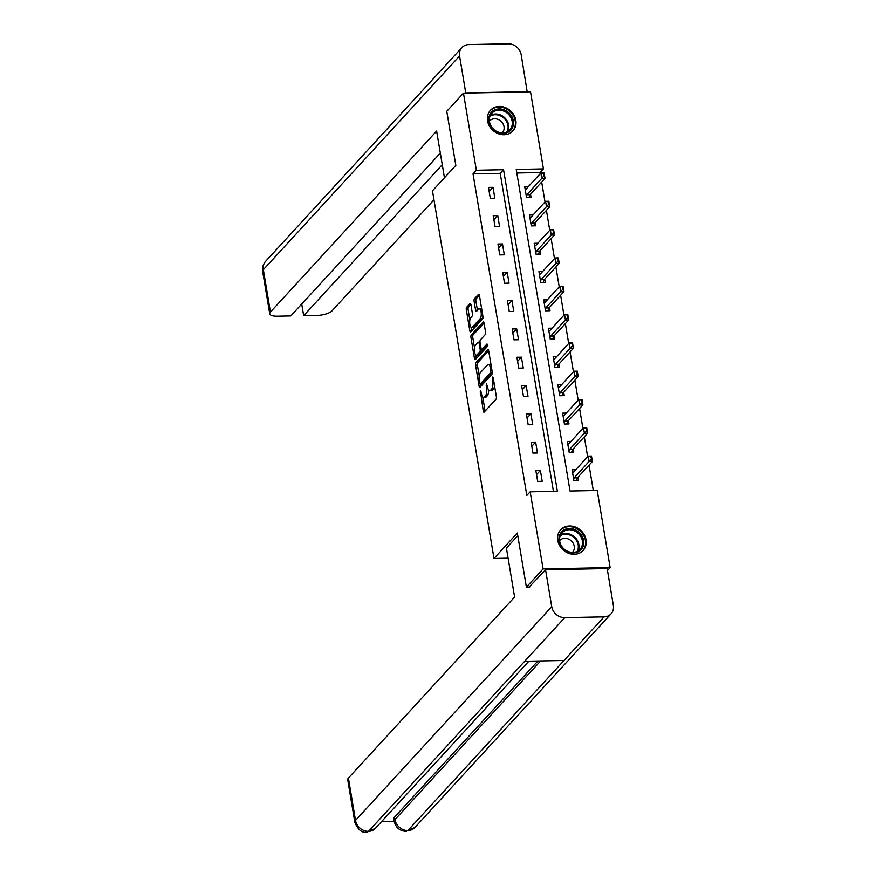 <?xml version="1.0" encoding="UTF-8"?>
<svg xmlns="http://www.w3.org/2000/svg" width="876" height="876" viewBox="0 0 876 876"><rect width="100%" height="100%" fill="white"/><g stroke="black" fill="none" stroke-linecap="round" stroke-linejoin="round"><path stroke-width="1.31" d="M480.344 390.324L483.256 410.997A1.916 0.723 -91.1 0 0 483.957 412.202A1.916 0.723 -91.1 0 0 484.209 412.059L496.002 399.226A1.916 0.723 -91.1 0 0 496.363 396.729L493.199 377.797L492.531 377.052L492.695 381.246A6.143 2.3 -91.1 0 1 491.545 389.229L490.56 390.302A6.143 2.3 -91.1 0 1 489.739 390.74A6.143 2.3 -91.1 0 1 487.516 386.885L486.432 383.688L486.596 387.882A6.143 2.3 -91.1 0 1 485.457 395.864L484.472 396.938A6.143 2.3 -91.1 0 1 483.64 397.375A6.143 2.3 -91.1 0 1 481.417 393.521L480.344 390.324M515.833 120.308A15.253 13.162 -137.4 0 1 512.931 130.907A15.253 13.162 -137.4 0 1 498.126 133.634A15.253 13.162 -137.4 0 1 487.56 120.877A15.253 13.162 -137.4 0 1 490.461 110.277A15.253 13.162 -137.4 0 1 505.277 107.54A15.253 13.162 -137.4 0 1 515.833 120.308M586.044 539.846A15.253 13.162 -137.4 0 1 583.142 550.446A15.253 13.162 -137.4 0 1 568.327 553.183A15.253 13.162 -137.4 0 1 557.771 540.415A15.253 13.162 -137.4 0 1 560.673 529.816A15.253 13.162 -137.4 0 1 575.477 527.078A15.253 13.162 -137.4 0 1 586.044 539.846M470.938 304.706A1.916 0.723 -91.1 0 0 470.237 303.501A1.916 0.723 -91.1 0 0 469.985 303.644L466.678 307.246A1.916 0.723 -91.1 0 0 466.317 309.743L469.832 330.756A1.916 0.723 -91.1 0 0 470.522 331.96A1.916 0.723 -91.1 0 0 470.784 331.818L482.577 318.984A1.916 0.723 -91.1 0 0 482.939 316.488L479.424 295.464A1.916 0.723 -91.1 0 0 478.723 294.259A1.916 0.723 -91.1 0 0 478.471 294.402L474.474 298.749A1.916 0.723 -91.1 0 0 474.113 301.245L475.613 310.246A1.916 0.723 -91.1 0 0 476.314 311.451A1.916 0.723 -91.1 0 0 476.566 311.308L478.548 309.151A5.136 1.927 -91.1 0 1 479.249 308.779A5.136 1.927 -91.1 0 1 481.22 312.929A5.136 1.927 -91.1 0 1 480.147 318.678L472.383 327.131A5.136 1.927 -91.1 0 1 471.693 327.504A5.136 1.927 -91.1 0 1 469.711 323.364A5.136 1.927 -91.1 0 1 470.784 317.605L472.087 316.192A1.916 0.723 -91.1 0 0 472.438 313.707L470.938 304.706M529.717 587.04L526.399 587.106L517.344 533.024L493.987 558.472L432.459 190.826L455.827 165.389L446.771 111.307L463.459 93.13L530.517 91.794L543.427 168.915L516.238 169.462L570.046 491.009L597.235 490.461L610.145 567.582L543.087 568.929L530.177 491.808L557.366 491.261L503.558 169.714L476.369 170.262L463.459 93.13M526.399 587.106L543.087 568.929M553.435 491.337L500.218 173.349L473.029 173.886L526.837 495.444L530.177 491.808M473.029 173.886L476.369 170.262M475.942 362.642A1.916 0.723 -91.1 0 0 475.58 365.128L479.106 386.152A1.916 0.723 -91.1 0 0 479.796 387.356A1.916 0.723 -91.1 0 0 480.059 387.214L491.852 374.37A1.916 0.723 -91.1 0 0 492.202 371.884L488.688 350.86A1.916 0.723 -91.1 0 0 487.998 349.655A1.916 0.723 -91.1 0 0 487.735 349.798L475.942 362.642L477.759 362.598A1.916 0.723 -91.1 0 0 477.398 365.095L479.205 375.881M474.464 358.448L470.949 337.435A1.916 0.723 -91.1 0 1 471.31 334.939L483.103 322.094A1.916 0.723 -91.1 0 1 483.366 321.963A1.916 0.723 -91.1 0 1 484.056 323.167L485.556 332.157A1.916 0.723 -91.1 0 1 485.205 334.654L480.42 339.866A1.916 0.723 -91.1 0 0 480.059 342.363L481.066 348.32A1.916 0.723 -91.1 0 0 481.756 349.524A1.916 0.723 -91.1 0 0 482.019 349.393L486.99 343.972L487.406 346.458L475.416 359.521A1.916 0.723 -91.1 0 1 475.164 359.653A1.916 0.723 -91.1 0 1 474.464 358.448L476.281 358.415L475.69 354.857M493.987 558.472L508.102 558.187M542.2 481.296L540.382 470.412L535.849 470.5L537.667 481.384L542.2 481.296M537.47 452.991L535.641 442.106L531.108 442.194L532.937 453.078L537.47 452.991M532.728 424.685L530.911 413.79L526.377 413.888L528.195 424.772L532.728 424.685M527.987 396.368L526.169 385.484L521.636 385.571L523.465 396.467L527.987 396.368M523.257 368.062L521.428 357.178L516.906 357.266L518.723 368.161L523.257 368.062M518.515 339.757L516.698 328.872L512.164 328.96L513.982 339.844L518.515 339.757M513.774 311.451L511.956 300.556L507.423 300.654L509.252 311.538L513.774 311.451M509.044 283.145L507.215 272.25L502.693 272.348L504.51 283.233L509.044 283.145M504.302 254.828L502.485 243.944L497.951 244.032L499.769 254.927L504.302 254.828M499.572 226.523L497.743 215.638L493.21 215.726L495.039 226.61L499.572 226.523M494.83 198.217L493.013 187.333L488.48 187.42L490.297 198.304L494.83 198.217M593.304 490.538L589.055 465.134M587.643 456.735L584.314 436.828M582.912 428.43L579.573 408.512M578.171 400.124L574.842 380.206M573.43 371.818L570.101 351.9M568.699 343.501L565.359 323.594M563.958 315.196L560.629 295.278M559.227 286.89L555.888 266.972M554.486 258.584L551.157 238.666M549.745 230.268L546.416 210.36M545.014 201.962L541.675 182.044M540.273 173.656L540.087 172.55L516.84 173.01M575.74 469.7L572.094 469.777L573.922 480.661L578.456 480.574L577.897 477.278M571.01 441.394L567.363 441.471L569.181 452.355L573.714 452.268L573.167 448.972M566.268 413.089L562.622 413.154L564.44 424.05L568.973 423.951L568.425 420.655M561.527 384.772L557.881 384.849L559.709 395.733L564.243 395.645L563.684 392.349M556.797 356.466L553.15 356.543L554.968 367.427L559.501 367.34L558.954 364.044M552.055 328.161L548.409 328.237L550.237 339.121L554.76 339.034L554.212 335.738M547.314 299.855L543.678 299.92L545.496 310.816L550.029 310.717L549.471 307.421M542.583 271.549L538.937 271.615L540.755 282.51L545.288 282.411L544.741 279.115M537.842 243.232L534.196 243.309L536.024 254.193L540.558 254.106L539.999 250.81M533.112 214.927L529.465 215.003L531.283 225.888L535.816 225.8L535.269 222.504M528.37 186.621L524.724 186.697L526.553 197.582L531.075 197.494L530.528 194.198M607.495 570.462L610.145 567.582M540.087 172.55L543.427 168.915M500.218 173.349L503.558 169.714M540.382 470.412L536.539 474.595M535.641 442.106L531.798 446.289M530.911 413.79L527.056 417.983M526.169 385.484L522.326 389.678M521.428 357.178L517.585 361.361M516.698 328.872L512.854 333.055M511.956 300.556L508.113 304.749M507.215 272.25L503.371 276.444M502.485 243.944L498.641 248.127M497.743 215.638L493.9 219.821M493.013 187.333L489.158 191.516M483.64 397.375L485.457 397.343A6.143 2.3 -91.1 0 0 486.279 396.905L484.472 396.938M488.611 390.006A6.143 2.3 -91.1 0 1 487.264 395.832L486.279 396.905M489.739 390.74L491.545 390.707A6.143 2.3 -91.1 0 0 492.378 390.269L490.56 390.302M494.557 385.944A6.143 2.3 -91.1 0 1 493.363 389.196L492.378 390.269M482.72 396.894L485.074 410.964A1.916 0.723 -91.1 0 0 485.096 411.096M488.666 350.718L477.759 362.598M480.563 384.027L480.913 386.119A1.916 0.723 -91.1 0 0 480.946 386.25M479.698 383.195L480.355 383.94L490.713 372.661L490.527 368.336A6.143 2.3 -91.1 0 0 488.304 364.482A6.143 2.3 -91.1 0 0 487.483 364.92L480.398 372.629A6.143 2.3 -91.1 0 0 479.26 380.611L479.698 383.195M481.8 383.907L480.355 383.94M492.268 372.913L482.172 383.907M491.042 364.931A6.143 2.3 -91.1 0 0 490.122 364.449L488.304 364.482M474.496 347.739L472.766 337.402L470.949 337.435M484.023 323.025L473.117 334.906A1.916 0.723 -91.1 0 0 472.766 337.402M483.3 349.371A1.916 0.723 -91.1 0 0 483.563 349.491A1.916 0.723 -91.1 0 0 483.826 349.36L487.702 345.133M475.46 345.264A5.136 1.927 -91.1 0 0 474.387 351.024A5.136 1.927 -91.1 0 0 476.358 355.163A5.136 1.927 -91.1 0 0 477.048 354.802L479.785 351.813A1.916 0.723 -91.1 0 0 480.147 349.327L479.15 343.359A1.916 0.723 -91.1 0 0 478.449 342.155A1.916 0.723 -91.1 0 0 478.186 342.286L475.46 345.264M476.358 355.163L478.165 355.13A5.136 1.927 -91.1 0 0 478.865 354.758L477.048 354.802M481.986 349.524A1.916 0.723 -91.1 0 1 481.603 351.78L478.865 354.758M471.693 327.504L473.5 327.471A5.136 1.927 -91.1 0 0 474.201 327.098L472.383 327.131M482.906 316.28A5.136 1.927 -91.1 0 1 481.964 318.645L474.201 327.098M481.69 309.009A5.136 1.927 -91.1 0 0 481.055 308.746L479.249 308.779M479.391 295.321L476.281 298.716A1.916 0.723 -91.1 0 0 475.92 301.213L477.431 310.203A1.916 0.723 -91.1 0 0 477.453 310.345M471.058 327.241L471.649 330.723A1.916 0.723 -91.1 0 0 471.671 330.854M470.905 304.563L468.485 307.202A1.916 0.723 -91.1 0 0 468.123 309.699L469.843 319.97M576.288 480.617L577.525 477.792A1.96 0.734 88.9 0 1 577.711 477.486L592.395 461.488L589.132 461.553L588.223 456.111L573.539 472.109A1.96 0.734 88.9 0 1 573.32 472.241L572.532 472.394M590.676 456.505L588.223 456.111L591.486 456.046L592.395 461.488L590.676 456.505L591.672 459.21M573.67 479.194L574.262 477.858A1.96 0.734 88.9 0 1 574.448 477.551L591.125 459.221M580.941 534.371A13.195 11.388 -137.4 0 1 579.266 551.201A13.195 11.388 -137.4 0 1 561.801 547.051A13.195 11.388 -137.4 0 1 563.476 530.232A13.195 11.388 -137.4 0 1 580.941 534.371M562.173 546.942A12.22 10.545 42.6 0 0 580.032 549.34A12.22 10.545 42.6 0 0 579.901 535.214A12.22 10.545 42.6 0 0 562.042 532.816A12.22 10.545 42.6 0 0 562.173 546.942M572.433 552.417A8.705 7.512 42.6 0 0 572.575 552.263A8.705 7.512 42.6 0 0 572.477 542.2A8.705 7.512 42.6 0 0 559.753 540.503A8.705 7.512 42.6 0 0 559.622 540.656M581.817 551.672A15.155 13.085 42.6 0 0 582.529 550.96A15.155 13.085 42.6 0 0 582.354 533.44A15.155 13.085 42.6 0 0 560.213 530.462A15.155 13.085 42.6 0 0 559.567 531.239M510.73 114.833A13.195 11.388 -137.4 0 1 509.055 131.652A13.195 11.388 -137.4 0 1 491.589 127.513A13.195 11.388 -137.4 0 1 493.276 110.683A13.195 11.388 -137.4 0 1 510.73 114.833M491.973 127.403A12.22 10.545 42.6 0 0 509.832 129.801A12.22 10.545 42.6 0 0 509.69 115.665A12.22 10.545 42.6 0 0 491.83 113.267A12.22 10.545 42.6 0 0 491.973 127.403M502.222 132.878A8.705 7.512 42.6 0 0 502.364 132.725A8.705 7.512 42.6 0 0 502.266 122.662A8.705 7.512 42.6 0 0 489.553 120.954A8.705 7.512 42.6 0 0 489.41 121.107M511.606 132.134A15.155 13.085 42.6 0 0 512.329 131.422A15.155 13.085 42.6 0 0 512.153 113.891A15.155 13.085 42.6 0 0 490.002 110.923A15.155 13.085 42.6 0 0 489.355 111.69M517.793 535.663L506.416 548.058L514.606 597.049L348.407 778.052L355.503 820.418L551.738 606.707L545.562 569.783L529.115 587.051M551.738 606.707A12.023 10.381 42.6 0 0 564.746 617.646L524.702 661.26L564.034 660.471L604.079 616.857L564.746 617.646M604.079 616.857A12.023 10.381 42.6 0 0 611.065 613.835A12.023 10.381 42.6 0 0 613.364 605.48L607.178 568.546L545.562 569.783M381.476 821.721L394.244 821.469M354.802 822.137C357.923 829.78 361.963 833.142 366.913 832.2L368.511 831.357A12.023 10.381 42.6 0 1 355.503 820.418A11.727 3.964 170.5 0 0 354.802 822.137L347.717 779.771A11.727 3.964 -9.5 0 1 348.407 778.052M394.507 817.188L394.923 819.629L394.222 821.349L393.817 818.896A11.727 3.964 -9.5 0 1 394.507 817.188L537.93 660.997M540.634 660.942L394.923 819.629A12.023 10.381 42.6 0 0 407.844 830.568L414.83 827.546L611.065 613.835M444.45 177.773L436.631 131.05L270.421 312.053A11.727 3.964 170.5 0 0 269.731 313.772A11.727 3.964 170.5 0 0 277.298 316.203L290.799 315.929L440.321 153.092M461.86 47.611A12.023 10.381 42.6 0 0 459.571 55.976L263.337 269.688A11.727 3.964 170.5 0 0 262.636 271.396C262.077 267.618 263.074 264.267 265.625 261.322L461.86 47.611A12.023 10.381 42.6 0 1 468.857 44.588L508.179 43.8A12.023 10.381 42.6 0 1 521.198 54.739L527.199 91.86M459.571 55.976L465.758 92.9L527.374 91.662M301.716 304.038L303.665 315.667L317.167 315.404A11.727 3.964 170.5 0 0 332.048 310.816L433.97 199.827M303.665 315.667L442.26 164.732M571.546 452.312L572.784 449.487A1.96 0.734 88.9 0 1 572.97 449.18L587.654 433.182L584.391 433.248L583.482 427.806L568.798 443.793A1.96 0.734 88.9 0 1 568.579 443.935L567.801 444.088M585.934 428.189L583.482 427.806L586.745 427.74L587.654 433.182L585.934 428.189L586.931 430.904M568.94 450.877L569.52 449.552A1.96 0.734 88.9 0 1 569.707 449.246L586.394 430.915M566.805 423.995L568.042 421.17A1.96 0.734 88.9 0 1 568.228 420.863L582.923 404.876L579.66 404.942L578.74 399.5L564.056 415.487A1.96 0.734 88.9 0 1 563.848 415.629L563.06 415.782M581.204 399.883L578.74 399.5L582.003 399.434L582.923 404.876L581.204 399.883L582.201 402.599M564.199 422.571L564.779 421.236A1.96 0.734 88.9 0 1 564.976 420.929L581.653 402.61M562.074 395.689L563.312 392.864A1.96 0.734 88.9 0 1 563.498 392.558L578.182 376.57L574.919 376.636L574.01 371.194L559.326 387.181A1.96 0.734 88.9 0 1 559.107 387.312L558.33 387.466M576.463 371.577L574.01 371.194L577.273 371.128L578.182 376.57L576.463 371.577L577.459 374.293M559.457 394.266L560.049 392.93A1.96 0.734 88.9 0 1 560.235 392.623L576.923 374.304M557.333 367.383L558.57 364.558A1.96 0.734 88.9 0 1 558.757 364.252L573.441 348.254L570.177 348.32L569.269 342.877L554.585 358.875A1.96 0.734 88.9 0 1 554.366 359.007L553.588 359.16M571.721 343.272L569.269 342.877L572.532 342.812L573.441 348.254L571.721 343.272L572.729 345.976M554.727 365.96L555.307 364.624A1.96 0.734 88.9 0 1 555.494 364.317L572.181 345.987M552.592 339.078L553.829 336.253A1.96 0.734 88.9 0 1 554.026 335.946L568.71 319.948L565.447 320.014L564.538 314.572L549.843 330.57A1.96 0.734 88.9 0 1 549.635 330.701L548.847 330.854M566.991 314.966L564.538 314.572L567.79 314.506L568.71 319.948L566.991 314.966L567.987 317.67M549.986 337.643L550.577 336.318A1.96 0.734 88.9 0 1 550.763 336.012L567.44 317.681M547.861 310.761L549.099 307.936A1.96 0.734 88.9 0 1 549.285 307.64L563.969 291.642L560.706 291.708L559.797 286.266L545.113 302.253A1.96 0.734 88.9 0 1 544.894 302.395L544.116 302.548M562.25 286.649L559.797 286.266L563.06 286.2L563.969 291.642L562.25 286.649L563.246 289.365M545.255 309.337L545.836 308.002A1.96 0.734 88.9 0 1 546.022 307.695L562.71 289.376M543.12 282.455L544.357 279.63A1.96 0.734 88.9 0 1 544.543 279.324L559.227 263.337L555.964 263.402L555.055 257.96L540.372 273.947A1.96 0.734 88.9 0 1 540.153 274.079L539.375 274.232M557.508 258.343L555.055 257.96L558.319 257.894L559.227 263.337L557.508 258.343L558.516 261.059M540.514 281.032L541.094 279.696A1.96 0.734 88.9 0 1 541.28 279.389L557.968 261.07M538.39 254.149L539.627 251.324A1.96 0.734 88.9 0 1 539.813 251.018L554.497 235.031L551.234 235.096L550.325 229.643L535.641 245.641A1.96 0.734 88.9 0 1 535.422 245.773L534.634 245.926M552.778 230.038L550.325 229.643L553.588 229.578L554.497 235.031L552.778 230.038L553.774 232.742M535.773 252.726L536.364 251.39A1.96 0.734 88.9 0 1 536.55 251.084L553.227 232.753M533.648 225.844L534.886 223.019A1.96 0.734 88.9 0 1 535.072 222.712L549.756 206.714L546.493 206.78L545.584 201.338L530.9 217.336A1.96 0.734 88.9 0 1 530.681 217.467L529.903 217.62M548.037 201.732L545.584 201.338L548.847 201.272L549.756 206.714L548.037 201.732L549.033 204.436M531.042 224.42L531.622 223.084A1.96 0.734 88.9 0 1 531.809 222.778L548.496 204.447M528.907 197.538L530.144 194.713A1.96 0.734 88.9 0 1 530.341 194.406L545.025 178.408L541.762 178.474L540.842 173.032L526.158 189.019A1.96 0.734 88.9 0 1 525.95 189.161L525.162 189.315M543.306 173.415L540.842 173.032L544.106 172.966L545.025 178.408L543.306 173.415L544.303 176.131M526.301 196.104L526.881 194.768A1.96 0.734 88.9 0 1 527.078 194.472L543.755 176.142M481.176 392.054L480.092 392.076M493.363 378.782L492.279 378.804M487.264 385.418L486.191 385.44M487.264 395.832L485.457 395.864M487.713 387.86L486.596 387.882M493.363 389.196L491.545 389.229M493.768 381.224L492.695 381.246M485.074 410.964L483.256 410.997M480.913 386.119L479.106 386.152M477.398 365.095L475.58 365.128M492.268 372.639L490.713 372.661M492.038 370.898L490.965 370.92M491.611 368.314L490.527 368.336M473.117 334.906L471.31 334.939M483.826 349.36L482.019 349.393M481.603 351.78L479.785 351.813M481.406 349.294L480.147 349.327M480.223 343.337L479.15 343.359M481.964 318.645L480.147 318.678M477.431 310.203L475.613 310.246M475.92 301.213L474.113 301.245M476.281 298.716L474.474 298.749M471.649 330.723L469.832 330.756M468.123 309.699L466.317 309.743M468.485 307.202L466.678 307.246M577.711 477.486L574.448 477.551M577.525 477.792L574.262 477.858M560.574 534.951A12.22 10.545 -137.4 0 1 576.419 538.992A12.22 10.545 -137.4 0 1 578.029 550.982M577.207 551.431A11.815 10.205 42.6 0 0 575.795 539.55A11.815 10.205 42.6 0 0 560.202 535.805M490.363 115.413A12.22 10.545 -137.4 0 1 506.219 119.454A12.22 10.545 -137.4 0 1 507.817 131.444M506.996 131.882A11.815 10.205 42.6 0 0 505.594 120.012A11.815 10.205 42.6 0 0 489.991 116.267M366.935 832.2L375.41 828.335A12.023 10.381 42.6 0 1 368.511 831.357L524.702 661.26M564.034 660.471L407.844 830.568A12.023 10.381 42.6 0 0 414.83 827.546M265.625 261.322A12.023 10.381 42.6 0 0 263.337 269.688L270.421 312.053M572.97 449.18L569.707 449.246M572.784 449.487L569.52 449.552M568.228 420.863L564.976 420.929M568.042 421.17L564.779 421.236M563.498 392.558L560.235 392.623M563.312 392.864L560.049 392.93M558.757 364.252L555.494 364.317M558.57 364.558L555.307 364.624M554.026 335.946L550.763 336.012M553.829 336.253L550.577 336.318M549.285 307.64L546.022 307.695M549.099 307.936L545.836 308.002M544.543 279.324L541.28 279.389M544.357 279.63L541.094 279.696M539.813 251.018L536.55 251.084M539.627 251.324L536.364 251.39M535.072 222.712L531.809 222.778M534.886 223.019L531.622 223.084M530.341 194.406L527.078 194.472M530.144 194.713L526.881 194.768M481.986 383.995L480.179 384.038M483.563 349.491L481.756 349.524M480.026 342.122L478.449 342.155M375.41 828.335L528.896 661.183M394.222 821.349C395.744 827.645 399.752 830.995 406.245 831.412M269.731 313.772L262.636 271.396"/></g></svg>
